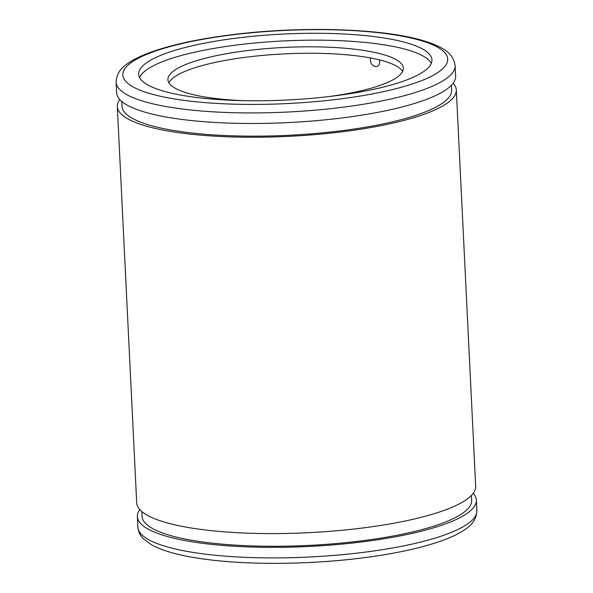 <?xml version="1.0" encoding="UTF-8"?>
<svg xmlns="http://www.w3.org/2000/svg" width="593" height="593" viewBox="0 0 593 593"><rect width="100%" height="100%" fill="white"/><g stroke="black" fill="none" stroke-linecap="round" stroke-linejoin="round"><path stroke-width="0.89" d="M196.668 97.497A146.834 33.03 177.2 0 1 138.621 74.207A146.834 33.03 177.2 0 1 283.669 34.038A146.834 33.03 177.2 0 1 431.941 59.856A146.834 33.03 177.2 0 1 351.249 93.501A146.834 33.03 177.2 0 1 196.668 97.497M139.592 77.609A146.834 33.03 177.2 0 1 284.003 40.924A146.834 33.03 177.2 0 1 431.311 63.34M244.479 100.691A117.844 26.507 177.2 0 1 214.503 98.364A117.844 26.507 177.2 0 1 167.915 79.67A117.844 26.507 177.2 0 1 284.321 47.433A117.844 26.507 177.2 0 1 403.322 68.158A117.844 26.507 177.2 0 1 329.174 96.548M168.938 82.835A117.844 26.507 177.2 0 1 284.64 53.859A117.844 26.507 177.2 0 1 402.61 71.412M370.655 57.981C369.891 62.435 371.463 65.319 375.362 66.616L376.985 66.453C379.305 65.356 380.12 63.162 379.438 59.871M473.236 493.309A169.694 38.174 177.2 0 1 476.357 500.055A169.694 38.174 177.2 0 1 383.108 538.933A169.694 38.174 177.2 0 1 204.459 543.551A169.694 38.174 177.2 0 1 137.376 516.636A169.694 38.174 177.2 0 1 139.822 509.617M471.413 495.444L471.65 500.284A164.98 37.114 177.2 0 1 380.988 538.088A164.98 37.114 177.2 0 1 207.298 542.573A164.98 37.114 177.2 0 1 142.083 516.399L141.846 511.566M453.178 83.19A169.694 38.174 177.2 0 1 456.299 89.936L475.682 486.29A169.694 38.174 177.2 0 1 382.433 525.176A169.694 38.174 177.2 0 1 203.784 529.786A169.694 38.174 177.2 0 1 136.701 502.871L117.318 106.518A169.694 38.174 177.2 0 1 119.764 99.498M456.299 89.936A169.694 38.174 177.2 0 1 363.049 128.822A169.694 38.174 177.2 0 1 184.401 133.432A169.694 38.174 177.2 0 1 117.318 106.518M451.355 85.325L451.592 90.166A164.98 37.114 177.2 0 1 360.929 127.969A164.98 37.114 177.2 0 1 187.24 132.454A164.98 37.114 177.2 0 1 122.025 106.288L121.787 101.447M455.113 65.623L455.624 76.171A169.694 38.174 177.2 0 1 362.375 115.057A169.694 38.174 177.2 0 1 183.726 119.675A169.694 38.174 177.2 0 1 116.643 92.753L116.124 82.205C116.473 74.429 120.364 68.18 127.806 63.444C132.765 59.975 139.058 56.743 146.693 53.748C169.68 44.898 200.582 38.263 239.409 33.831C306.529 26.114 383.967 28.798 422.905 40.576C430.207 42.703 436.359 45.15 441.355 47.922C449.398 51.925 453.979 57.825 455.113 65.623A169.694 38.174 177.2 0 1 361.856 104.509A169.694 38.174 177.2 0 1 183.207 109.119A169.694 38.174 177.2 0 1 116.124 82.205M187.136 100.773A162.623 36.581 177.2 0 1 222.256 36.203A162.623 36.581 177.2 0 1 446.455 64.118A162.623 36.581 177.2 0 1 187.136 100.773M204.97 554.099A169.694 38.174 177.2 0 1 137.887 527.184C138.725 534.478 142.313 537.554 143.024 538.4L151.348 544.715C163.742 551.527 182.755 556.508 208.365 559.651C249.156 564.818 304.543 564.543 353.591 558.977C392.418 554.544 423.32 547.91 446.307 539.059C453.941 536.065 460.235 532.833 465.194 529.364C472.636 524.627 476.527 518.378 476.876 510.603A169.694 38.174 177.2 0 1 383.619 549.489A169.694 38.174 177.2 0 1 204.97 554.099M137.376 516.636L137.887 527.184M476.357 500.055L476.876 510.603"/></g></svg>
